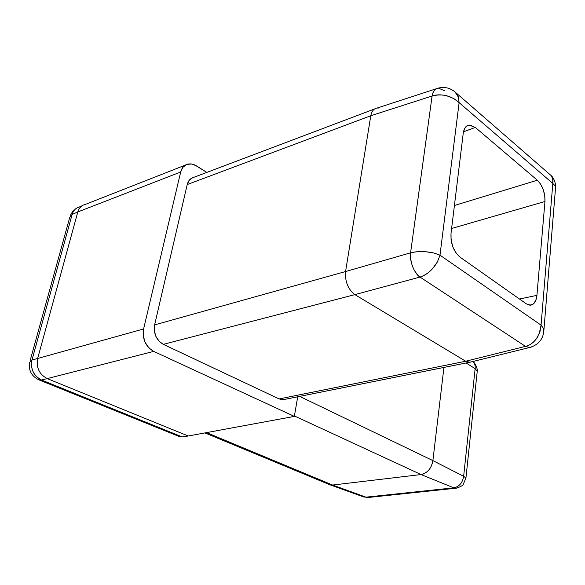 <?xml version="1.0" encoding="UTF-8"?>
<svg xmlns="http://www.w3.org/2000/svg" width="585" height="585" viewBox="0 0 585 585"><rect width="100%" height="100%" fill="white"/><g stroke="black" fill="none" stroke-linecap="round" stroke-linejoin="round"><path stroke-width="0.88" d="M85.337 204.399C81.556 205.328 79.048 207.85 77.805 211.96L72.145 214.432L31.963 360.016L37.659 358.473L77.805 211.96L180.685 172.005L77.805 211.96L37.659 358.473L143.603 328.967L180.685 172.005C181.855 167.544 184.341 164.882 188.129 164.005L191.039 163.888L194.666 164.911L206.966 172.48L196.443 165.869L191.661 163.975L186.703 164.414L182.791 167.398L180.685 172.005L143.603 328.967L143.193 335.3L145.021 342.174L148.89 347.921L153.709 351.395L294.335 416.396L297.714 396.784L294.335 416.396L188.238 436L294.335 416.396L153.709 351.395L47.224 378.59L188.238 436L182.169 436.893L179.295 436.549L39.085 379.936M284.793 399.372L282.884 399.723L279.147 398.933L163.325 344.353L159.186 341.326L155.851 336.331L154.279 330.379L154.615 324.902L187.229 184.546L189.05 180.494L192.443 177.847L374.612 108.956M29.616 362.473C28.394 370.32 31.458 376.111 38.807 379.826L41.491 380.001C33.601 375.782 30.42 369.12 31.963 360.016L29.616 362.473L31.963 360.016C30.34 369.157 33.52 375.826 41.491 380.001L47.224 378.59L41.491 380.001L182.169 436.893L188.238 436L47.224 378.59L153.709 351.395C145.555 346.539 142.184 339.066 143.603 328.967L37.659 358.473C36.087 367.658 39.275 374.371 47.224 378.59C39.275 374.371 36.087 367.658 37.659 358.473L31.963 360.016L72.145 214.432L77.805 211.96C79.004 207.967 81.417 205.467 85.052 204.465M363.409 496.841L365.917 497.162L332.624 485.045L421.076 474.552L332.631 485.045L206.556 432.615L332.624 485.045L365.917 497.162L453.777 487.831C459.262 486.683 462.552 482.837 463.649 476.292L432.885 460.607L443.935 367.431L432.885 460.6L299.681 396.389L432.885 460.6L463.649 476.292L475.137 368.66L466.121 362.978L475.137 368.66C475.466 365.559 474.684 363.205 472.775 361.603M421.076 474.552L294.409 415.95L421.076 474.552L453.777 487.831L421.083 474.552C427.481 473.082 431.416 468.431 432.885 460.607L432.885 460.6C431.693 467.591 428.249 472.139 422.553 474.267M329.348 484.548L332.624 485.045L329.867 484.768M79.363 206.973C75.728 207.982 73.322 210.468 72.145 214.432C73.147 210.644 75.582 208.15 79.436 206.951M69.652 217.737L72.145 214.432L69.652 217.737L30.01 361.047M182.169 436.893L41.491 380.001L38.705 379.775M365.881 497.162L368.111 497.506L365.917 497.162L453.777 487.831L455.795 488.234L453.777 487.831C459.262 486.683 462.545 482.837 463.649 476.292L475.137 368.66L477.221 371.365L475.144 368.587M472.731 361.567L472.738 361.567C475.276 362.386 478.033 370.1 477.221 371.365L477.097 372.55L477.236 371.431M456.534 488.146L455.788 488.234C460.073 487.108 462.567 485.777 463.291 484.241L465.938 478.033L463.649 476.292L465.938 478.033L465.872 478.574L477.221 371.365M455.788 488.234L368.886 497.418M193.832 177.438C190.461 178.198 188.26 180.568 187.229 184.546L154.615 324.902L345.567 271.542L370.788 115.75L187.229 184.546L370.788 115.75L345.567 271.542L410.568 252.83L432.096 96.013L370.788 115.742C371.716 111.216 373.778 108.649 376.989 108.035L378.627 108.006M537.966 336.397C534.785 341.742 530.632 345.07 525.513 346.386L529.557 347.512L531.312 347.059L529.696 347.505L525.513 346.386L465.711 361.237L469.93 362.247L471.459 361.852L469.762 362.269L465.711 361.237L354.89 294.628L163.325 344.353L279.147 398.933L465.711 361.237L525.513 346.386L420.008 277.071L354.883 294.621L465.711 361.237L279.147 398.933L283.279 399.694L284.763 399.379M345.567 271.542L154.615 324.902C153.416 333.633 156.319 340.112 163.325 344.353L354.883 294.621C348.017 289.29 344.909 281.597 345.559 271.55C344.909 281.597 348.017 289.29 354.883 294.621L420.008 277.071C413.354 271.338 410.209 263.257 410.568 252.83L345.559 271.55M458.618 97.761L455.993 92.818L454.801 91.757L458.267 96.627L459.123 102.653L552.818 183.456L541.059 325.136L543.684 328.741L543.684 332.529L543.94 329.596L543.399 328.09M377.186 108.006C373.873 108.539 371.738 111.113 370.788 115.742L432.096 96.013L410.568 252.83C414.699 251.733 419.833 251.382 425.982 251.777L434.041 253.056L439.986 255.17L459.123 102.653L439.986 255.17L541.059 325.136L539.143 334.02M475.305 127.42L463.481 131.808L475.305 127.42L469.06 125.058C465.887 125.643 463.949 128.393 463.232 133.307L451.02 233.32C450.523 243.55 453.536 251.506 460.073 257.173L526.266 303.805L530.449 305.18C534.09 304.661 536.248 301.385 536.92 295.366L519.458 299.008L536.92 295.366L544.957 201.503C545.161 192.692 542.617 185.591 537.322 180.202L454.413 205.489L537.322 180.202L475.305 127.42L537.322 180.202L540.503 183.946L543.224 189.555L544.774 195.887L544.957 201.503L536.92 295.366L535.802 300.419L533.293 304.054L529.827 305.18L526.266 303.805L460.073 257.173L456.183 253.203L452.878 246.98L451.072 239.777L451.02 233.32L463.232 133.307L464.629 128.51L467.539 125.512L471.422 125.234M459.123 102.653L453.806 98.565L446.465 95.677C440.812 94.47 436.022 94.58 432.096 96.013C442.231 93.41 451.247 95.618 459.123 102.653L552.818 183.456C553.366 180.078 552.759 177.409 551.004 175.449L455.993 92.818C450.838 88.072 444.966 86.492 438.37 88.079C434.969 88.73 432.878 91.37 432.096 96.013C433.024 91.194 435.086 88.554 438.289 88.086L444.644 90.763M544.957 201.503L451.605 228.486L544.957 201.503M555.626 186.769L555.428 189.152L555.37 186.103L552.818 183.456L552.693 178.571L551.011 175.456L549.893 174.476L551.011 175.456C552.964 177.028 554.441 179.909 555.443 184.085L555.626 186.769L543.948 329.596C543.48 338.883 538.683 344.858 529.557 347.512L469.799 362.261M552.818 183.456L541.059 325.136L439.986 255.17L437.426 261.861L432.534 268.727C428.271 273.158 424.096 275.945 420.008 277.071L525.513 346.386C529.432 345.552 533.081 342.993 536.46 338.73L539.926 331.951L541.059 325.136M434.275 253.115C426.041 251.214 418.143 251.111 410.568 252.83C409.229 260.588 414.451 273.934 420.008 277.071C427.313 274.584 433.192 269.371 437.638 261.444M330.013 484.819L363.512 496.884M204.947 432.915L329.465 484.599M185.182 165.175L85.425 204.384M82.024 205.81L79.428 206.958M75.918 208.618L72.43 211.785L70.178 215.858M368.104 497.506L363.695 496.95M469.609 362.276L283.133 399.709M436.088 88.825L377.274 107.998M469.133 125.051L466.867 125.899"/></g></svg>
